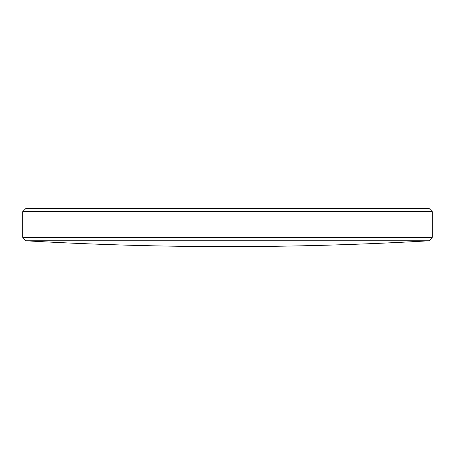 <?xml version="1.0" encoding="UTF-8"?>
<svg xmlns="http://www.w3.org/2000/svg" width="455" height="455" viewBox="0 0 455 455"><rect width="100%" height="100%" fill="white"/><g stroke="black" fill="none" stroke-linecap="round" stroke-linejoin="round"><path stroke-width="0.68" d="M429.031 240.792L25.969 240.792A3497.517 3497.517 0 0 0 429.031 240.792L432.25 237.379L432.25 211.62L22.75 211.62L22.75 237.379L432.25 237.379M22.75 211.62L25.975 208.396L429.025 208.396L432.25 211.62M25.969 240.792L22.75 237.379"/></g></svg>
